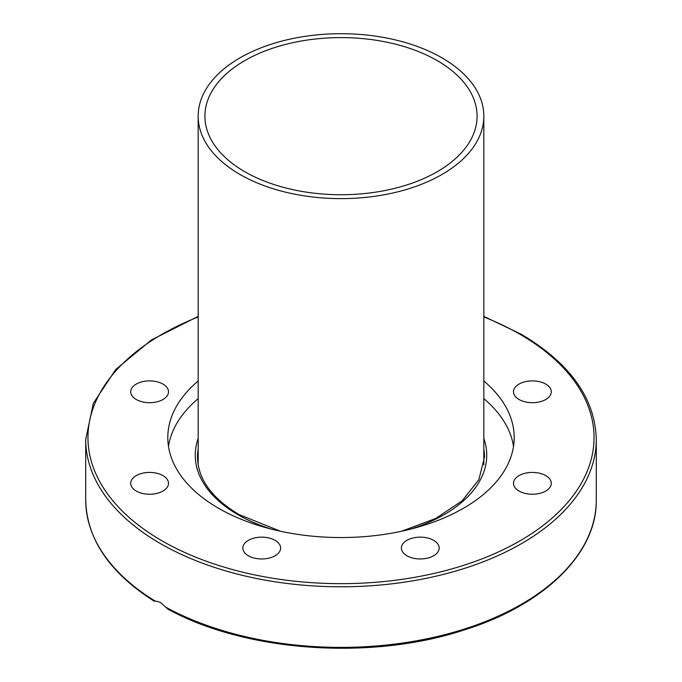 <?xml version="1.0" encoding="UTF-8"?>
<svg xmlns="http://www.w3.org/2000/svg" width="682" height="682" viewBox="0 0 682 682"><rect width="100%" height="100%" fill="white"/><g stroke="black" fill="none" stroke-linecap="round" stroke-linejoin="round"><path stroke-width="1.02" d="M483.828 398.629A173.194 99.99 180 0 1 513.52 446.369M483.828 380.999A173.194 99.99 180 0 1 514.194 437.554A173.194 99.99 180 0 1 407.282 529.94A173.194 99.99 180 0 1 218.53 508.261A173.194 99.99 180 0 1 167.806 437.554A173.194 99.99 180 0 1 198.172 380.999M545.745 475.61A18.891 10.912 180 0 1 551.286 483.325A18.891 10.912 180 0 1 539.615 493.401A18.891 10.912 180 0 1 519.028 491.04A18.891 10.912 180 0 1 513.495 483.325A18.891 10.912 180 0 1 525.157 473.248A18.891 10.912 180 0 1 545.745 475.61M532.386 380.88A18.891 10.912 180 0 1 551.286 391.792A18.891 10.912 180 0 1 532.386 402.695A18.891 10.912 180 0 1 513.495 391.792A18.891 10.912 180 0 1 532.386 380.88M136.255 399.499A18.891 10.912 180 0 1 130.714 391.792A18.891 10.912 180 0 1 142.385 381.707A18.891 10.912 180 0 1 162.972 384.077A18.891 10.912 180 0 1 168.505 391.792A18.891 10.912 180 0 1 156.843 401.868A18.891 10.912 180 0 1 136.255 399.499M149.614 494.237A18.891 10.912 180 0 1 130.714 483.325A18.891 10.912 180 0 1 149.614 472.421A18.891 10.912 180 0 1 168.505 483.325A18.891 10.912 180 0 1 149.614 494.237M275.085 555.77A18.891 10.912 180 0 1 254.497 558.132A18.891 10.912 180 0 1 242.826 548.055A18.891 10.912 180 0 1 248.367 540.34A18.891 10.912 180 0 1 268.955 537.979A18.891 10.912 180 0 1 280.617 548.055A18.891 10.912 180 0 1 275.085 555.77M439.174 548.055A18.891 10.912 180 0 1 420.274 558.959A18.891 10.912 180 0 1 401.383 548.055A18.891 10.912 180 0 1 420.274 537.143A18.891 10.912 180 0 1 439.174 548.055M155.104 600.953L160.483 602.385L167.781 609.052C245.119 651.702 369.823 660.688 462.848 630.398C543.571 605.548 597.091 553.835 596.29 500A255.29 147.389 180 0 1 442.132 635.334A255.29 147.389 180 0 1 165.837 607.219M154.413 601.328L154.405 601.328C109.572 572.829 86.674 539.044 85.71 500L85.71 439.396A255.29 147.389 0 0 0 160.483 543.614A255.29 147.389 0 0 0 438.697 575.565A255.29 147.389 0 0 0 596.29 439.396L596.29 500M168.48 446.369A173.194 99.99 180 0 1 198.172 398.629M441.996 57.859A142.828 82.462 180 0 1 483.828 116.162A142.828 82.462 180 0 1 395.662 192.35A142.828 82.462 180 0 1 240.004 174.473A142.828 82.462 180 0 1 198.172 116.162A142.828 82.462 180 0 1 286.338 39.982A142.828 82.462 180 0 1 441.996 57.859M244.778 171.719A136.085 78.566 0 0 0 393.079 188.752A136.085 78.566 0 0 0 477.085 116.162A136.085 78.566 0 0 0 437.222 60.613A136.085 78.566 0 0 0 288.921 43.58A136.085 78.566 0 0 0 204.915 116.162A136.085 78.566 0 0 0 244.778 171.719M483.828 316.96A253.039 146.093 180 0 1 519.931 334.257A253.039 146.093 180 0 1 519.931 540.86A253.039 146.093 180 0 1 162.069 540.86A253.039 146.093 180 0 1 198.172 316.96M155.283 601.132A255.29 147.389 180 0 1 85.71 500M483.828 449.003A143.501 82.854 180 0 1 484.501 457.025L478.866 479.668L462.234 500.741L435.764 518.448L401.596 531.227M198.172 438.415A145.752 84.15 0 0 0 237.941 514.688A145.752 84.15 0 0 0 271.351 529.104M280.404 531.227L239.058 514.578C211.787 498.252 197.933 479.071 197.499 457.025A143.501 82.854 180 0 1 198.172 449.003M410.649 529.104A145.752 84.15 0 0 0 483.828 438.415M596.29 439.396C595.13 398.262 570.05 363.182 521.057 334.146L483.828 316.38M198.172 316.38L151.37 339.986L115.718 369.508L93.349 403.301L85.71 439.396M483.828 464.919L483.828 116.162M198.172 464.919L198.172 116.162"/></g></svg>
